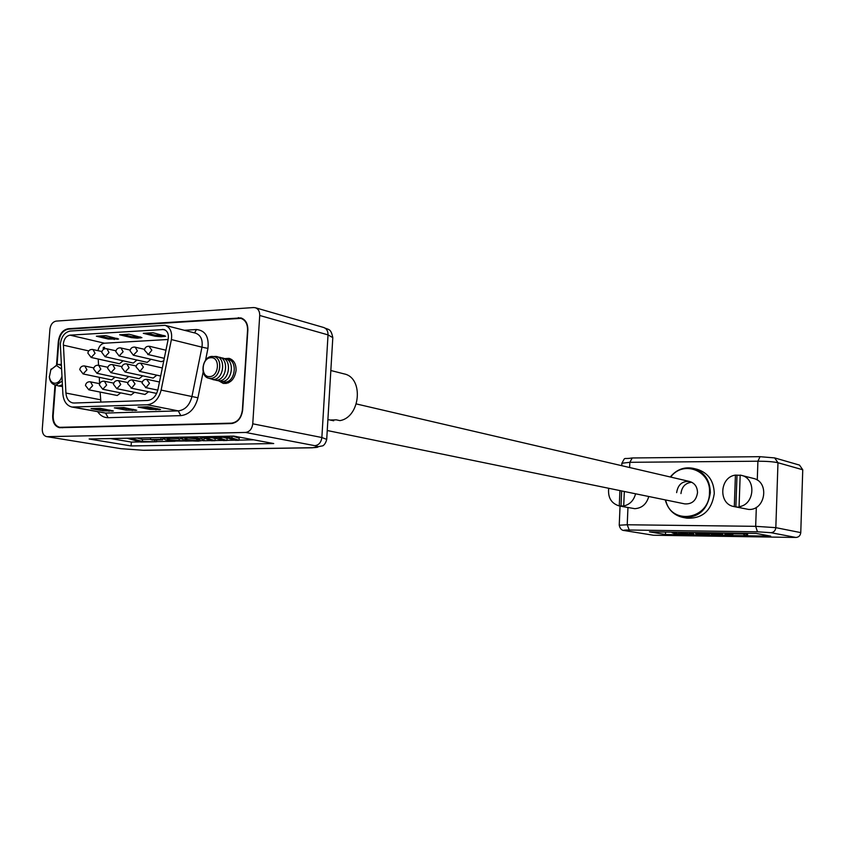 <?xml version="1.0" encoding="UTF-8"?>
<svg xmlns="http://www.w3.org/2000/svg" width="845" height="845" viewBox="0 0 845 845"><rect width="100%" height="100%" fill="white"/><g stroke="black" fill="none" stroke-linecap="round" stroke-linejoin="round"><path stroke-width="1.27" d="M740.178 475.302L735.425 475.101C719.528 477.108 718.187 504 733.882 506.556L748.776 509.461C765.602 510.422 769.753 481.692 753.286 478.376L740.188 475.08L739.069 506.673C754.775 504.877 756.602 478.344 741.266 475.312M739.069 506.673L740.632 507.011L738.245 507.201L733.882 506.556M736.988 475.492L735.868 506.979M735.425 475.101L734.305 506.641M253.606 307.548L56.192 321.1C52.717 321.808 50.626 324.512 49.929 329.223L42.282 428.954C42.197 433.221 43.644 435.777 46.633 436.611L120.846 448.674L143.851 450.311L312.418 447.787L322.917 445.79C324.681 444.618 325.948 442.474 326.709 439.379L321.861 437.52L328.029 334.884L259.721 315.481C259.785 311.435 258.327 308.847 255.37 307.738L253.606 307.548M55.009 384.876L52.675 415.655C52.538 422.342 54.819 426.355 59.509 427.697L231.382 423.556C237.741 422.595 241.501 418.074 242.663 409.983L247.849 330.131C247.944 323.709 245.641 319.632 240.952 317.91L68.244 328.726C62.72 329.825 59.414 334.092 58.316 341.538L56.573 364.448M245.525 432.45C249.613 431.858 252.021 428.975 252.761 423.81L321.861 437.52C321.163 442.41 318.84 445.135 314.879 445.685L245.525 432.45L47.373 436.664M252.761 423.81L259.721 315.481M131.102 445.949L273.717 443.551L233.78 436.104L89.137 438.988L131.102 445.949L131.376 442.083L140.259 441.914M156.536 441.618L175.052 441.28M185.541 441.09L192.121 440.963M203.011 440.763L210.965 440.625M215.052 440.541L222.9 440.403M227.009 440.329L234.942 440.182M239.082 440.108L253.785 439.833M110.505 438.566L131.376 442.083M232.797 436.126L239.209 438.228L239.072 440.266L235.406 440.329L226.069 437.52L222.298 437.33L218.76 437.89L226.999 440.488L227.136 438.46L223.619 437.33M211.641 437.573L215.179 438.682L215.042 440.699L211.44 440.763L200.349 436.77M137.228 438.027L142.53 439.527L150.526 439.379M161.86 437.541L162.916 437.847L162.768 439.844L152.322 440.044L150.516 439.527L150.642 437.763M171.493 438.333L181.179 438.798M168.757 439.738L186.164 441.005L172.475 441.079L165.24 439.801L163.381 438.418L168.82 437.816L178.179 438.629L170.489 438.344L167.099 438.882L168.757 439.738L168.842 438.418M201.955 439.136L204.025 440.266L198.417 441.132C191.329 441.069 186.185 440.52 182.974 439.495L180.819 438.333L186.365 437.467C193.632 437.53 198.828 438.09 201.955 439.136L202.039 437.858M226.999 440.488L223.365 440.551L213.912 437.763L210.162 437.562L206.74 438.111L215.042 440.699M175.94 437.953L175.982 437.256M178.179 438.629L178.284 437.214M183.777 440.361L183.819 439.727M183.988 440.361L184.03 439.78M179.066 440.879L179.203 438.882M150.516 439.527L160.983 439.326L161.11 437.552M200.318 437.319L216.922 437.509L227.041 436.981L227.094 436.242M227.041 436.981L231.974 437.963L232.1 436.136M163.381 438.418L163.444 437.509M130.489 438.164L142.382 441.491L142.53 439.527M203.962 437.245L204.004 436.696M142.382 441.491L156.526 441.777L156.652 439.96M156.526 441.777L140.777 442.062L127.035 438.238M205.145 437.615L205.208 436.675M160.983 439.326L162.768 439.844M216.922 437.509L216.985 436.442M186.164 441.005L186.217 440.256M154.751 441.27L154.846 440.002M231.974 437.963L239.072 440.266M198.353 439.199L188.108 437.995L184.717 438.513L186.534 439.432L196.716 440.615L200.096 440.097L198.353 439.199M189.016 437.985L195.987 438.608M186.534 439.432L186.629 438.059M196.716 440.615L196.843 438.798M61.548 369.043L56.499 365.505L50.901 369.561L49.38 376.859C50.045 380.979 51.968 383.112 55.147 383.26C58.347 382.848 60.608 380.556 61.938 376.363M49.337 376.342L49.411 377.483C50.003 381.591 51.82 384.042 54.84 384.845L56.119 384.94L62.192 381.021M61.347 365.441L57.692 364.269L50.647 370.015M54.872 384.845L56.182 384.95L62.192 381.106M61.347 365.42L59.15 364.396M55.115 384.887L58.78 386.028L62.393 384.76M61.294 364.311L59.361 364.448M59.023 386.017L62.488 386.577M621.656 490.934L621.001 506.282L634.806 508.679C641.904 508.172 646.562 504.116 648.77 496.501M608.696 488.273C607.756 497.599 611.294 503.493 619.279 505.954L623.705 505.986C629.821 504.56 633.782 500.504 635.588 493.797M623.705 505.986L624.318 491.484M619.934 490.586L619.279 505.954M674.648 532.772L676.697 533.702L682.147 533.723L680.616 532.857L683.225 532.899L687.439 533.945L690.65 533.85L689.235 532.984L691.854 533.026L693.703 534.167L675.25 533.829L672.06 532.73L674.648 532.772L674.669 532.223M672.06 532.73L672.081 532.181L665.511 532.086M756.138 533.406L747.593 533.279L747.519 535.35L744.836 535.318L743.23 533.955L733.513 533.808L733.312 533.068L732.921 534.378L724.925 534.262L724.725 532.941L722.94 532.931L722.897 534.156L721.408 534.473L711.659 534.389L711.353 533.554M711.332 534.167L720.172 534.008L710.476 533.586L710.17 532.73L709.652 533.966L703.515 534.357L695.657 533.639L701.656 532.614M695.551 533.512L695.583 532.519L693.766 532.508L693.703 534.167M676.697 533.702L676.75 532.255M691.854 533.026L691.875 532.466M713.412 534.283L713.433 533.512M716.211 534.378L716.243 533.544M680.616 532.857L680.637 532.308M683.225 532.899L683.246 532.35M710.149 533.364L714.648 533.343L714.669 532.804M714.648 533.343L720.162 533.565L720.183 532.878M665.469 534.515L649.456 531.854L756.085 533.396L770.672 536.121L665.469 534.515L665.564 532.096M689.235 532.984L689.256 532.434M678.915 533.818L678.979 532.287M733.291 533.628L745.734 533.818L745.744 533.248M745.734 533.818L747.519 535.35M711.49 534.167L711.511 533.544M720.162 533.565L722.824 534.051L722.866 532.92M712.103 533.332L712.124 532.762M701.635 533.132L709.568 533.85L709.61 532.73M687.439 533.945L687.503 532.403M685.211 533.829L685.263 532.371M724.693 534.082L732.699 534.198L732.742 533.058M698.266 533.681L707.022 533.913L698.276 533.48M802.75 469.767L777.97 462.733L774.654 457.905L799.507 465.099L802.75 469.767L800.764 532.614C800.384 535.593 798.778 537.209 795.958 537.462L653.428 535.244L624.392 530.565L653.428 535.244M703.251 534.177L703.283 533.343M665.258 499.881C667.888 509.408 673.708 515.239 682.697 517.372L686.731 518.133C702.417 518.883 711.596 510.718 714.268 493.628C713.93 481.037 708.311 472.946 697.41 469.376L693.418 468.383C704.36 471.964 710.001 480.087 710.328 492.751C707.635 509.915 698.424 518.122 682.697 517.372C673.729 515.239 667.93 509.408 665.311 499.891M327.237 430.517L684.746 503.884C692.002 504.317 696.259 500.578 697.516 492.667C697.357 486.815 694.738 483.087 689.647 481.492C682.274 480.9 677.933 484.618 676.634 492.635M691.728 482.241C685.422 482.96 681.841 486.731 680.954 493.575M209.644 376.595C219.077 376.648 220.387 356.78 210.912 357.72C201.532 357.741 200.202 377.44 209.644 376.595M210.574 378.391C220.397 378.56 223.481 358.312 213.912 356.59L212.053 356.421C202.198 356.358 199.23 376.638 208.873 378.233L210.574 378.391M208.926 378.243L210.627 378.402C220.45 378.571 223.534 358.322 213.965 356.611L213.912 356.59M208.726 378.201L213.109 379.553C224.675 379.637 226.28 355.291 214.651 356.463L213.764 356.558M212.824 379.563L216.035 380.218C227.294 380.334 229.322 356.748 218.042 357.16M215.75 380.229L218.95 380.873C230.189 380.989 232.217 357.467 220.957 357.868M218.654 380.884L221.855 381.528C233.083 381.655 235.1 358.185 223.851 358.576M221.548 381.539L224.749 382.183C235.956 382.31 237.973 358.903 226.745 359.283M224.432 382.193L228.657 382.722M233.632 361.385L229.618 359.981M233.051 360.709L232.481 360.678M227.305 382.838L227.844 383.06M329.888 386.207L329.455 393.559M330.828 370.511L344.095 373.891C364.015 377.641 360.53 417.303 339.922 420.62L336.405 419.859L330.173 420.018L332.624 420.546M333.701 420.778L333.733 420.229M116.842 388.7L120.75 384.517L118.532 380.599C115.691 380.345 113.99 381.581 113.441 384.306L116.842 388.7L145.002 394.457L148.593 391.753M102.763 389.26L106.628 385.109L104.431 381.201C101.601 380.958 99.921 382.183 99.372 384.887L102.763 389.26L131.049 394.974L134.577 392.323M125.081 371.99L129.053 367.797L126.856 363.889C123.993 363.603 122.282 364.839 121.722 367.596L125.081 371.99L153.135 378.085L156.843 375.169M96.943 373.3L100.819 369.149L98.675 365.283C95.844 365.019 94.144 366.234 93.594 368.938L96.943 373.3L125.24 379.299L128.831 376.49M88.852 389.82L92.665 385.679L90.489 381.803C87.679 381.56 86 382.785 85.461 385.468L88.852 389.82L117.254 395.492L120.719 392.883M91.175 357.467L95.052 353.316L92.961 349.492C90.119 349.196 88.419 350.4 87.859 353.115L91.175 357.467L119.472 363.751L123.127 360.783M168.113 339.489L104.453 343.207C101.115 343.767 98.96 346.239 97.978 350.633M98.21 359.03L98.569 365.262M99.266 377.335L99.636 383.683L89.961 381.76M100.122 392.069L100.882 402.093M83.116 373.944L86.94 369.814L84.817 365.969C81.997 365.705 80.317 366.92 79.768 369.603L83.116 373.944L111.529 379.901L115.057 377.145M105.076 356.727L109.005 352.555L106.882 348.71C104.03 348.404 102.329 349.619 101.759 352.354L105.076 356.727L133.256 363.065L136.975 360.033M119.134 355.977L123.116 351.784L120.972 347.929C118.099 347.612 116.388 348.837 115.818 351.594L119.134 355.977L147.199 362.368L150.97 359.283M133.352 355.217L137.376 351.002L135.221 347.126C132.338 346.809 130.605 348.034 130.035 350.812L133.352 355.217L161.289 361.66L163.772 360.868M110.927 372.656L114.857 368.473L112.691 364.596C109.839 364.311 108.139 365.536 107.579 368.272L110.927 372.656L139.108 378.697L142.763 375.835M103.924 349.091L103.988 348.14L103.079 348.193L103.481 347.358L104.579 347.295L104.474 348.848M103.407 348.172L103.481 347.358M103.777 347.422L104.579 347.379M74.17 403.023L147.569 400.477C152.755 399.801 156.209 396.125 157.952 389.471L168.208 339.025C168.873 334.039 167.458 330.86 163.951 329.508L70.029 335.148C66.311 335.877 64.093 338.739 63.354 343.746L65.931 393.052C66.449 398.555 68.709 401.84 72.712 402.917L74.17 403.023M152.913 332.729L143.312 333.321L154.994 336.215L161.057 336.743L165.662 336.194L152.913 332.729M129.042 334.197L119.631 334.778L131.398 337.63L137.429 338.158L141.918 337.62L129.042 334.197M105.625 335.645L96.383 336.204L108.234 339.025L118.606 339.025L105.625 335.645M104.231 348.943L103.988 348.14M171.398 339.574C172.391 332.106 170.267 327.353 165.039 325.314L70.336 331.029C64.78 332.127 61.442 336.426 60.333 343.926L62.879 393.886C63.576 401.238 66.607 405.621 71.962 407.047L147.262 404.766C154.181 403.878 158.797 398.977 161.131 390.094L171.398 339.574L201.966 347.168C202.927 339.859 200.825 335.201 195.639 333.183L165.039 325.314M146.755 333.11L155.068 335.18L164.088 335.528M123.095 334.567L131.471 336.606L140.312 336.954M99.879 335.993L108.308 338L116.969 338.359M123.771 407.565L136.753 410.258L126.19 410.131L114.328 407.871L123.771 407.565M100.291 408.325L113.388 410.987L102.974 410.85L91.028 408.621L100.291 408.325M147.685 406.794L160.55 409.519L149.84 409.392L138.062 407.11L147.685 406.794M157.709 408.758L149.914 408.346L142.794 406.952M110.463 410.237L95.823 408.473M133.869 409.508L119.082 407.723M55.506 385.151L53.182 415.677C53.055 422.141 55.263 426.017 59.794 427.316L231.467 423.155C237.614 422.236 241.258 417.852 242.378 410.026L247.564 330.194C247.659 323.973 245.43 320.033 240.899 318.364L68.434 329.159C63.09 330.215 59.889 334.345 58.823 341.549L57.09 364.332M219.341 381.158L223.281 383.419C230.284 383.746 234.551 379.416 236.093 370.416C236.167 363.984 233.843 359.97 229.122 358.364L224.59 358.629M224.696 382.31L226.122 383.514M231.71 359.547L229.893 359.991M323.751 327.511C326.635 328.589 328.061 331.05 328.029 334.884L332.803 337.641C330.765 327.849 328.652 330.131 323.751 327.511L255.37 307.738M69.691 329.075L68.244 328.726M121.574 448.727L143.185 450.269L311.794 447.734C318.966 447.512 320.001 446.825 314.879 445.685M240.899 318.364L238.322 317.635M143.185 450.269L143.851 450.311M311.794 447.734L312.418 447.787M219.785 438.185L219.827 437.583M675.842 533.448L675.884 532.234M684.365 533.575L684.418 532.361M795.958 537.462L770.883 532.677L757.49 531.801L629.24 530.016C624.233 529.984 622.807 530.185 624.951 530.618M629.24 530.016L627.222 524.766L755.673 526.329L775.826 527.66L800.764 532.614M624.392 530.565C621.719 530.48 619.998 528.706 619.237 525.22L627.222 524.766L627.951 507.591M770.883 532.677C773.788 532.413 775.425 530.745 775.826 527.66L777.97 462.733C773.608 461.75 766.911 461.243 757.912 461.212L757.268 480.108M757.49 531.801L755.673 526.329L756.328 507.327M760.056 456.712L757.912 461.212L629.842 462.31L629.62 467.528M632.24 457.99L629.842 462.31L621.867 463.24L621.762 465.701M670.328 476.992C676.687 469.44 684.376 466.577 693.418 468.383C684.365 466.567 676.644 469.429 670.265 476.981M665.67 499.965C670.75 525.77 709.536 519.77 709.483 492.688C711.184 470.623 683.235 459.743 670.677 477.076M162.325 367.966L141.2 363.181C138.316 362.896 136.594 364.132 136.024 366.91L139.985 371.377L143.407 367.1L140.576 363.128M113.705 383.134L103.882 381.158M127.922 382.574L117.973 380.556M159.473 382.003L147.22 379.363C144.337 379.099 142.625 380.345 142.066 383.123L146.037 387.601L149.481 383.324L146.629 379.32M107.78 367.269L98.094 365.241M142.309 382.014L132.792 379.986C129.929 379.722 128.229 380.968 127.669 383.714L131.63 388.172L135.031 383.926L132.221 379.933M63.333 345.161L88.736 350.918M65.931 393.052L100.576 399.78M93.816 367.913L84.257 365.927M162.451 329.37L165.335 330.099M144.527 349.323L134.566 347.073M70.029 335.148L104.453 343.207M136.203 365.98L126.254 363.846M130.162 350.073L120.339 347.865M115.955 350.802L106.269 348.658M101.907 351.531L92.348 349.439M165.937 350.221L149.639 346.323C146.724 345.996 144.991 347.232 144.41 350.031L148.382 354.509L151.815 350.21L148.963 346.26M121.912 366.624L112.1 364.544M155.068 335.18L154.994 336.215M131.471 336.606L131.398 337.63M164.31 335.581L164.247 336.553M140.619 337.028L140.555 337.968M161.131 335.708L161.057 336.743M108.308 338L108.234 339.025M137.503 337.123L137.429 338.158M117.36 338.454L117.297 339.352M114.297 338.518L114.223 339.542M71.962 407.047L105.551 413.078L178.253 410.881C185.097 410.015 189.66 405.251 191.942 396.558L201.966 347.168L207.944 348.415L205.536 360.276M73.864 407.195L105.551 413.078L108.171 417.694C103.935 417.705 100.471 415.761 97.777 411.842M161.131 390.094L197.931 397.773C195.068 408.621 189.364 414.578 180.819 415.634L178.253 410.881L147.262 404.766M184.337 330.279L196.473 329.529L194.551 332.909M196.473 329.529C205.293 330.469 209.116 336.764 207.944 348.415M203.159 371.98L197.931 397.773M112.121 410.554L112.068 411.219M180.819 415.634L108.171 417.694M159.187 409.043L159.135 409.762M156.008 408.811L155.945 409.857M109.068 410.279L108.994 411.314M135.432 409.804L135.38 410.501M132.327 409.55L132.253 410.596M126.264 409.096L126.19 410.131M149.914 408.346L149.84 409.392M103.048 409.825L102.974 410.85M231.467 423.155L232.745 423.408M61.009 427.401L62.91 427.728M689.647 481.492L356.347 403.942M46.633 436.611L120.846 448.674M326.719 439.305L332.803 337.641M204.141 438.502L204.025 440.266M163.222 437.509L163.138 438.661M180.904 437.161L180.819 438.333M49.38 376.859L49.411 377.483M50.901 369.561L51.175 369.001M620.05 506.102L619.237 525.22M621.867 463.24C625.997 456.152 622.321 459.617 631.986 457.969L759.824 456.68L774.654 457.905M333.162 420.673L327.902 419.542M139.383 371.325L160.687 376.014M131.07 388.13L156.642 393.421M145.467 387.549L157.804 390.136M147.727 354.456L164.289 358.322M59.794 427.316L62.298 427.75"/></g></svg>
